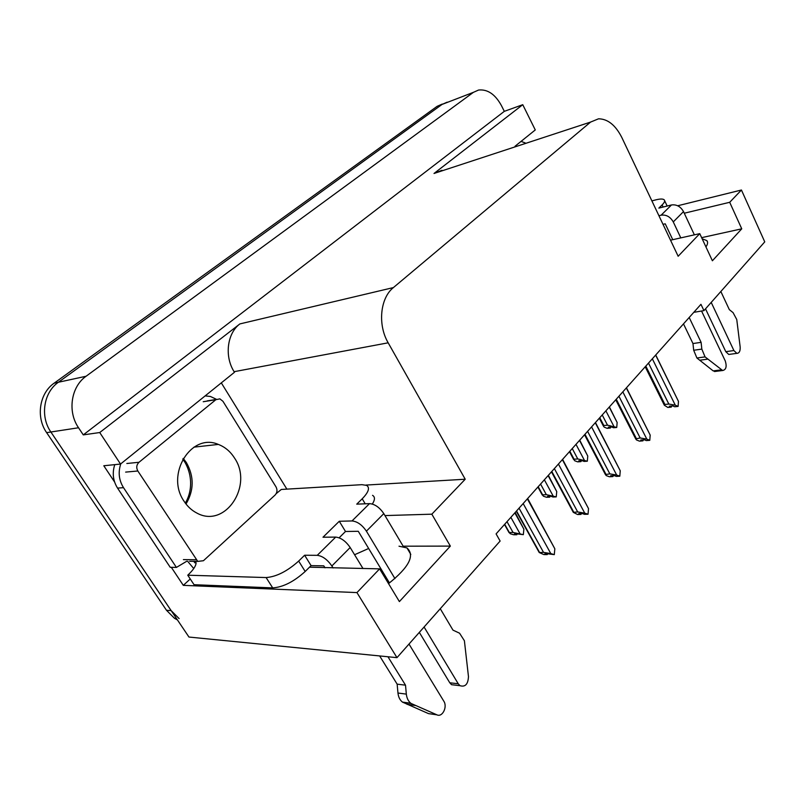 <?xml version="1.0" encoding="UTF-8"?>
<svg xmlns="http://www.w3.org/2000/svg" width="805" height="805" viewBox="0 0 805 805"><rect width="100%" height="100%" fill="white"/><g stroke="black" fill="none" stroke-linecap="round" stroke-linejoin="round"><path stroke-width="1.21" d="M309.502 567.193L379.608 568.863L356.947 592.591L396.976 657.655L188.964 637.047L50.876 431.993C39.888 416.406 43.641 392.367 58.403 382.244L442.005 104.459L447.137 102.185L442.005 104.459L58.403 382.244C43.641 392.367 39.888 416.406 50.876 431.993L171.153 610.613L179.113 618.602M702.151 238.773L706.84 240.604C708.078 242.084 707.776 244.187 705.945 246.914M693.799 312.33L703.942 310.619L764.75 241.872L741.435 190.01L677.689 205.768M190.252 578.966L183.309 585.356L171.314 567.314M221.305 382.868L286.882 489.138M114.582 481.984L103.795 465.753L120.529 464.052L234.466 372.272L234.104 371.689C224.263 356.303 227.161 333.22 239.89 323.912L99.729 432.537L120.529 464.052M515.009 146.269L535.275 129.937L522.757 104.69L434.016 173.467L441.955 170.278M504.312 111.342L83.277 434.891L78.538 427.757C67.268 411.576 71.051 386.672 86.085 376.247L473.431 92.323L478.583 90.039C487.599 89.093 495.216 94.276 501.435 105.616L504.312 111.342L522.757 104.69M356.947 592.591L183.309 585.356M99.729 432.537L83.277 434.891M383.291 574.951L384.659 574.991M396.976 657.655L500.126 541.04L496.091 533.896L700.944 304.32L703.942 310.619M670.525 240.182L699.766 233.641L678.152 256.262L621.822 137.494C615.533 125.137 607.775 118.909 598.538 118.808L590.598 122.068L393.404 287.576C380.181 298.011 377.525 324.747 388.171 342.809L465.22 479.227L365.873 485.073M465.22 479.227L431.832 514.184L384.971 515.582M741.435 190.01L729.702 202.297L684.27 213.224M379.608 568.863L399.391 601.587L450.347 546.102L431.832 514.184M699.766 233.641L712.395 260.77L741.747 228.821L729.702 202.297M741.747 228.821L701.628 237.656M368.65 548.487L354.582 554.736M388.533 583.625C409.031 567.253 415.179 555.359 406.958 547.913L399.008 546.203M450.347 546.102L403.144 546.192L383.804 513.62C379.578 507.381 374.818 504.051 369.525 503.628L352.016 520.946C357.299 521.449 362.099 524.85 366.406 531.159L394.943 578.594M177.452 619.961L174.413 618.23L166.484 610.281L46.64 432.647C35.682 417.151 39.435 393.232 54.146 383.17L437.125 106.33L442.267 104.066M513.047 532.467L523.331 534.661L517.675 533.957L514.445 533.997L516.85 534.731L513.63 534.762L510.259 533.735L509.334 532.518L513.047 532.467L506.999 521.66M504.705 524.246L509.334 532.518M519.95 533.624L510.863 517.333M523.331 534.661L523.874 529.137L515.17 512.513M514.838 512.886L523.874 529.137M516.85 534.731L516.639 533.967M547.249 554.142L547.803 553.87M527.356 498.848L554.836 548.789L554.293 554.635L548.296 553.87L544.794 553.86L547.279 554.595L547.098 553.87M547.279 554.595L543.808 554.575L539.219 552.522L543.526 552.371L519.044 508.176M554.836 548.789L527.667 498.506M543.526 552.371L550.801 553.588L523.169 503.548M554.293 554.635L550.801 553.588M516.538 510.974L539.511 552.361M546.333 494.662L556.245 496.886L553.005 497.017L550.711 496.242L547.491 496.373L549.775 497.148L546.565 497.279L543.355 496.192L542.63 494.823L546.333 494.662L540.568 484.057M538.203 486.703L542.63 494.823M553.035 495.789L544.361 479.8M556.245 496.886L556.738 491.563L548.366 475.312M548.104 475.604L556.738 491.563M549.775 497.148L549.503 496.293M577.769 458.961L587.328 461.205L584.098 461.426L581.924 460.611L578.704 460.832L580.878 461.637L577.688 461.859L574.639 460.722L574.076 459.212L577.769 458.961L572.254 448.546M569.849 451.243L574.076 459.212M584.279 460.068L575.988 444.36M587.328 461.205L587.771 456.063L579.731 440.164M579.519 440.395L587.771 456.063M580.908 460.681L581.22 461.255L581.331 460.651M580.878 461.637L580.576 460.702M607.513 425.181L616.741 427.455L613.521 427.747L611.448 426.902L608.248 427.203L610.321 428.039L607.141 428.33L604.233 427.153L603.418 426.097L603.831 425.523L607.513 425.181L602.221 414.957M599.775 417.694L603.831 425.523M613.833 426.268L605.893 410.842M616.741 427.455L617.143 422.484L609.395 406.917M609.244 407.089L617.143 422.484M610.291 427.012L610.643 427.676L610.743 426.972M610.321 428.039L609.979 427.042M581.029 514.003L581.532 513.56M562.353 459.635L588.515 508.609L588.032 514.234L584.531 514.335L582.176 513.54L578.694 513.64L581.049 514.425L580.797 513.58M581.049 514.425L577.588 514.516L573.301 512.352L577.678 511.94L554.363 468.591M588.515 508.609L562.594 459.363M577.678 511.94L584.732 513.127L558.418 464.042M588.032 514.234L584.732 513.127M551.797 471.458L573.683 512.05M612.846 476.198L613.319 475.604M612.917 475.624L613.199 476.178M595.287 422.736L620.242 470.774L619.81 476.198L616.328 476.389L614.094 475.564L610.623 475.755L612.857 476.58L612.565 475.644M612.857 476.58L609.415 476.761L606.276 475.614L605.41 474.548L609.838 473.873L587.6 431.349M620.242 470.774L595.469 422.524M609.838 473.873L616.67 475.041L591.574 426.881M619.81 476.198L616.67 475.041M584.983 434.277L605.853 474.095M642.873 440.516L643.306 439.802M642.873 439.842L643.195 440.486M626.32 387.95L650.178 435.082L649.786 440.315L646.324 440.597L644.201 439.731L640.75 440.013L642.873 440.868L642.541 439.862M642.873 440.868L639.452 441.14L636.473 439.943L635.709 438.896L640.166 437.97L618.924 396.241M650.178 435.082L626.461 387.789M640.166 437.97L646.807 439.107L622.829 391.864M649.786 440.315L646.807 439.107M616.268 399.21L636.212 438.292M671.249 406.787L671.652 405.972M671.189 406.022L671.551 406.756M655.632 355.096L678.454 401.353L678.102 406.414L674.671 406.767L672.648 405.871L669.227 406.223L671.249 407.119L670.887 406.052M671.249 407.119L667.848 407.461L664.346 405.237L664.89 404.452L668.824 404.05L648.498 363.095M678.454 401.353L655.733 354.985M668.824 404.05L675.274 405.156L652.332 358.799M678.102 406.414L675.274 405.156M645.811 366.104L664.89 404.452M651.879 200.878L655.884 199.851C660.281 198.755 663.068 198.765 664.256 199.861C665.151 200.908 664.437 202.588 662.113 204.913L658.852 208.103L671.471 204.963L661.147 215.177C666.248 214.522 670.283 216.766 673.272 221.918L680.799 237.888M711.207 302.408L733.898 350.557L725.798 351.674L705.512 308.838M661.147 215.177L658.923 215.72M672.749 239.679L665.232 223.81L663.008 224.333M521.056 141.398L525.192 142.918M689.191 317.492L701.105 342.346L692.964 343.544L683.495 323.882M715.816 371.367L713.18 370.894L696.909 358.004L693.689 350.266L692.964 343.544M701.105 342.346L701.829 349.108L693.689 350.266M696.909 358.004L705.059 356.897L722.659 370.511C726.09 369.747 726.965 366.567 725.285 360.972L701.558 311.022M705.059 356.897L701.829 349.108M699.625 360.238L707.766 359.151M694.373 234.849L683.505 211.594C680.567 206.493 676.562 204.279 671.471 204.963M725.798 351.674L728.756 354.452L736.857 353.355C739.272 353.234 740.369 351.121 740.167 347.015L736.756 319.515L733.073 312.642L729.32 309.623L720.847 291.501M728.756 354.452L729.964 354.291M736.857 353.355L733.898 350.557M424.084 627.015L458.236 683.767L449.784 682.791L419.335 632.388M352.016 520.946L339.277 521.268L322.996 537.227L335.685 537.096L317.25 555.329L304.622 555.239L298.665 561.075C287.244 571.288 276.397 576.783 266.113 577.557L187.756 575.203L194.045 584.702L272.704 587.892C283.018 587.197 293.845 581.733 305.186 571.48L311.092 565.623L304.622 555.239M389.469 582.941L358.265 531.29L345.496 531.491L339.277 521.268M345.496 531.491L339.126 537.81M276.216 493.606L281.307 489.46L361.968 484.67L366.637 485.395C370.089 487.709 368.62 492.177 362.21 498.798L356.746 504.151L369.525 503.628M205.154 395.879L210.427 396.483L216.424 399.3M114.763 464.646C112.086 472.978 113.012 480.806 117.55 488.102L170.217 567.294L176.416 567.424L186.75 561.246M117.55 488.102L123.517 487.669L176.416 567.424M123.517 487.669C118.919 480.253 118.003 472.314 120.76 463.861M187.615 561.266L193.753 568.551M193.874 561.357L194.83 562.806L196.088 562.826C195.987 565.975 193.21 570.091 187.756 575.203M196.38 561.387L194.83 562.806M372.544 495.337C375.12 496.886 375.06 499.784 372.353 504.031M325.009 567.827L323.771 565.835L311.092 565.623M387.95 656.759L405.509 685.176L397.147 684.149L379.648 655.944M317.25 555.329C322.523 556.003 327.394 559.556 331.861 565.975L333.099 567.978M409 644.06L443.817 701.195C447.691 706.911 442.348 717.597 436.934 714.84L428.491 713.612L402.46 702.101C399.904 700.098 398.405 697.07 397.962 693.025L397.147 684.149M405.509 685.176L406.334 694.121L397.962 693.025M402.792 702.332L411.184 703.5L436.934 714.84M362.995 568.541L350.175 547.511C345.798 541.151 340.968 537.68 335.685 537.096M411.184 703.5L410.842 703.258C408.286 701.246 406.787 698.197 406.334 694.121M407.089 704.345L415.491 705.512M449.784 682.791L451.555 684.693L460.007 685.689C465.26 687.259 468.077 684.22 468.47 676.592L464.394 640.74L459.564 633.203L452.974 630.124L440.265 608.721M451.555 684.693L455.499 685.156M460.007 685.689L458.236 683.767M234.436 457.914C253.696 485.455 225.148 528.996 196.712 512.976C191.701 510.38 187.515 506.516 184.154 501.394C165.055 474.497 191.328 432.416 218.326 444.42C224.937 446.936 230.311 451.434 234.436 457.914M137.836 470.995C136.095 467.695 136.488 464.787 139.024 462.261L215.871 399.693L219.856 398.857L222.935 401.282L276.024 486.924C277.544 489.943 277.242 492.65 275.119 495.025L203.434 560.723L197.768 561.407L137.836 470.995L125.65 472.102M189.648 561.296L197.768 561.407M473.431 92.323L437.125 106.33M86.085 376.247L54.146 383.17M78.538 427.757L46.64 432.647M393.404 287.576L239.89 323.912M590.598 122.068L434.016 173.467M388.171 342.809L234.104 371.689M166.484 610.281L171.153 610.613M663.119 207.036L662.113 204.913M673.272 221.918L683.505 211.594M713.18 370.894L721.32 369.877M365.198 503.799L362.21 498.798M298.665 561.075L305.186 571.48M266.113 577.557L272.704 587.892M331.861 565.975L350.175 547.511M366.406 531.159L383.804 513.62M183.228 458.397L186.337 462.523C194.206 476.409 194.106 490.245 186.015 504.011M139.024 462.261L126.838 463.499M196.088 559.767L183.389 559.606M215.871 399.693L203.232 401.725M706.84 240.604L707.545 242.124M406.958 547.913L410.802 554.404M174.413 618.23L176.386 618.381M504.494 524.478L509.092 532.679M516.297 511.245L539.219 552.522M537.911 487.025L542.318 495.105M569.467 451.655L573.713 459.635M599.333 418.198L603.418 426.097M551.465 471.841L573.301 512.352M584.551 434.76L605.41 474.548M615.745 399.803L635.709 438.896M645.208 366.788L664.346 405.237M664.618 200.646L667.164 206.03M714.518 371.528L722.659 370.511M402.46 702.101L410.842 703.258M182.785 459.162L185.029 462.422C193.482 477.617 191.328 493.193 185.321 503.085M218.326 444.42L193.935 447.147M216.203 399.441L207.197 400.9"/></g></svg>
